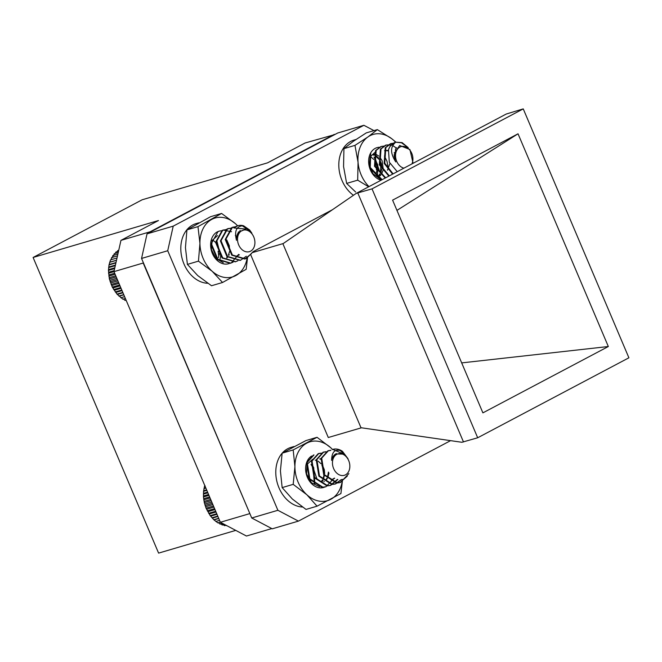 <?xml version="1.0" encoding="UTF-8"?>
<svg xmlns="http://www.w3.org/2000/svg" width="662" height="662" viewBox="0 0 662 662"><rect width="100%" height="100%" fill="white"/><g stroke="black" fill="none" stroke-linecap="round" stroke-linejoin="round"><path stroke-width="0.99" d="M321.881 463.83L324.314 469.672L324.67 473.553M324.554 474.96L323.561 478.626M322.783 480.082L321.782 481.415M319.514 486.678L311.488 482.83L306.531 473.975L307.027 464.401L312.679 459.279M323.081 480.355L322.137 481.506M312.356 465.552L316.8 478.518M311.62 456.027A16.947 12.793 73.6 0 0 307.408 477.36A16.947 12.793 73.6 0 0 324.934 486.967M332.481 449.465A30.709 23.17 73.6 0 0 330.702 447.702A30.709 23.17 73.6 0 0 306.837 443.101A30.709 23.17 73.6 0 0 294.913 466.627A30.709 23.17 73.6 0 0 306.854 494.754A30.709 23.17 73.6 0 0 330.71 499.355A30.709 23.17 73.6 0 0 342.469 479.371M330.702 447.702L317.04 437.301L306.001 440.553L282.136 453.172L280.415 470.897L282.153 487.604L292.356 499.024L306.018 509.426L317.057 506.173L340.913 493.554L342.544 479.76M317.04 437.301L293.183 449.92L282.136 453.172M293.183 449.92L294.913 466.627L293.192 484.352L282.153 487.604M293.192 484.352L306.854 494.754L317.057 506.173M243.566 225.767C236.557 225.883 234.191 230.732 236.475 240.314A11.966 9.028 -106.4 0 1 238.626 232.205L245.999 229.052L233.901 227.951A16.947 12.793 -106.4 0 1 237.807 225.734A16.947 12.793 -106.4 0 1 243.566 225.767L249.599 229.929L251.891 233.19M252.958 251.891L246.314 258.511L245.312 258.859L232.37 255.002L225.833 239.313L232.436 227.372L235.581 226.71M246.338 256.219L240.496 260.282L227.538 256.426L221.009 240.736L227.612 228.795L231.013 228.125M237.981 260.712L235.672 261.697L222.705 257.849L216.176 242.16L222.78 230.21L226.181 229.548M233.148 262.135L230.831 263.128L217.872 259.272L211.344 243.583L217.947 231.634L218.832 231.328M217.02 241.465L220.711 256.062L219.784 260.282M233.901 227.951L237.675 225.775M242.176 225.725L249.624 230.856M251.519 253.62L244.725 259.032L231.766 255.176L225.229 239.487L231.832 227.546L235.291 226.884M240.182 260.373L226.934 256.599L220.405 240.91L227.008 228.969L230.732 228.316M238.361 231.932L239.33 232.958M235.349 261.788L222.101 258.023L215.572 242.333L222.175 230.393L223.061 230.078L231.51 231.717M235.366 235.44L236.582 237.269M238.634 254.382L231.212 262.963L230.219 263.31L217.268 259.446L210.739 243.757L210.88 241.729M245.577 251.643A11.196 8.449 73.6 0 0 254.895 243.401A11.196 8.449 73.6 0 0 246.86 230.21A11.196 8.449 73.6 0 0 237.542 238.452A11.196 8.449 73.6 0 0 245.577 251.643M236.475 240.314L236.342 238.461L240.165 230.393M239.139 254.696L236.061 256.393M239.363 254.82L236.673 256.211M213.305 240.447L216.176 242.954M217.02 244.121L219.362 252.09M219.321 253.571L218.377 257.667M217.682 259.082L217.376 259.578M123.413 298.893L125.077 300.44L126.078 300.151M117.025 257.973L110.496 259.893L109.015 264.932L108.444 270.41L109.362 278.942L112.292 287.109L116.967 294.102L122.909 299.232L125.383 298.504M117.488 255.871L111.564 257.617L111.084 259.81M117.902 254.034L112.838 255.532L112.192 257.733M118.25 252.495L114.294 253.654L113.492 255.855M118.523 251.254L115.924 252.015L115.329 253.356M118.73 250.335L117.712 250.633L117.166 251.651M121.386 297.619L124.605 296.675M120.823 297.768L124.597 296.65M119.45 296.104L123.819 294.813M118.829 296.046L123.728 294.607M117.613 294.358L122.958 292.786M116.967 294.102L122.784 292.381M115.908 292.405L122.031 290.601M115.238 291.942L121.783 290.014M114.344 290.27L121.047 288.293M113.674 289.6L120.724 287.531M112.945 287.97L120.029 285.885M112.292 287.109L119.632 284.95M111.721 285.529L118.97 283.394M111.108 284.478L118.506 282.302M110.686 282.98L117.894 280.862M110.124 281.747L117.364 279.612M109.859 280.349L116.81 278.305M109.362 278.942L116.222 276.923M109.238 277.668L115.726 275.756M108.825 276.104L115.089 274.25M108.833 274.953L114.658 273.24M108.518 273.249L113.98 271.635L220.372 522.277L246.446 536.03L271.776 528.574M108.659 272.248L114.195 270.617M108.444 270.41L114.65 268.582M108.7 269.575L114.832 267.771M108.609 267.63L115.304 265.661M108.973 266.968L115.436 265.065M109.015 264.932L115.924 262.897M109.462 264.452L116.007 262.524M109.644 262.342L116.495 260.323M110.173 262.061L116.529 260.191M293.945 446.527L290.966 447.404A30.709 23.17 73.6 0 0 282.219 453.122M282.128 453.222A30.709 23.17 73.6 0 0 278.379 486.297A30.709 23.17 73.6 0 0 302.468 507.018M397.241 171.69L389.306 162.173L388.47 149.703A16.947 12.793 -106.4 0 1 395.744 142.181L402.115 142.62L408.231 147.659M393.104 173.874L384.754 163.208L385.847 147.527L390.985 143.588L393.427 143.24M389.33 175.869L379.922 164.631L381.014 148.95L386.161 145.011L391.242 145.044M392.765 145.599L396.447 148.098M385.665 177.805L375.089 166.054L376.19 150.373L381.329 146.434L383.852 146.087M394.213 152.608L394.66 153.311M382.148 179.667L370.257 167.478L370.745 152.806M373.997 157.076L377.828 165.012L377.481 176.696M388.47 149.703L390.075 146.277L395.512 142.256M395.702 142.214L401.511 142.793L406.303 146.228M392.632 174.123L384.15 163.382L385.243 147.7L390.381 143.762L393.137 143.422M388.867 176.117L379.318 164.805L380.41 149.124L385.557 145.185L388.404 144.846M385.218 178.045L374.485 166.228L375.586 150.547L381.022 146.525M381.717 179.89L380.799 179.617L369.653 167.651L369.082 165.723M411.921 163.919A11.196 8.449 73.6 0 0 410.713 151.341A11.196 8.449 73.6 0 0 401.023 146.633A11.196 8.449 73.6 0 0 395.669 157.548A11.196 8.449 73.6 0 0 403.919 168.156M395.744 142.181C390.199 146.707 390.208 153.294 395.785 161.942A11.966 9.028 -106.4 0 1 394.734 152.905L399.649 145.475L409.919 149.521L413.096 163.299M395.785 161.942L394.991 160.154L395.528 149.157L396.703 147.758M384.548 150.679L388.205 150.787M394.097 156.373L394.544 157.349M372.632 154.792L374.212 155.231M375.602 155.959L378.747 159.161M379.607 160.643L380.873 164.151L380.46 172.451M379.856 173.858L378.755 175.579M385.152 150.506L388.28 150.456M394.014 154.974L394.453 155.719M372.896 154.569L374.287 154.867M375.809 155.537L378.689 158.069M379.525 159.244L381.478 163.977L381.875 167.246M381.825 168.711L380.873 172.757M380.178 174.18L379.119 175.703M370.977 156.96L373.856 159.492M374.692 160.667L376.645 165.401L377.05 168.669M377.001 170.134L376.049 174.18M342.486 451.352C335.386 448.331 331.761 451.352 331.596 460.404A11.966 9.028 -106.4 0 1 335.742 453.917L343.917 454.149L332.721 449.39A16.947 12.793 -106.4 0 1 342.486 451.352L348.022 458.725M348.866 473.603L340.483 482.441L337.33 482.888L324.322 474.58L321.699 458.162L328.484 450.64L330.876 450.284M341.716 479.545L335.634 483.872L332.498 484.311L319.489 476.003L316.866 459.585L323.66 452.055L326.184 451.707M337.868 479.478L330.81 485.287L327.665 485.734L314.657 477.426L312.042 461.009L318.819 453.487L321.351 453.131M334.302 478.088L325.985 486.711L322.833 487.158L309.824 478.849L307.209 462.432L313.987 454.91M312.82 466.023L313.705 467.612L314.88 484.054M340.011 450.317L345.506 455.431M347.302 476.119L339.863 482.623L336.726 483.07L323.718 474.762L321.095 458.344L327.889 450.814L330.603 450.466M341.187 479.627L335.038 484.046L331.894 484.493L318.885 476.177L316.262 459.767L323.048 452.237L325.911 451.898M337.421 479.371L330.214 485.469L327.061 485.916L314.053 477.6L311.438 461.191L318.215 453.66L321.078 453.321M325.679 486.793L322.237 487.34L309.22 479.023L306.605 462.614L313.399 455.084M311.008 464.451L313.101 467.794L314.367 483.963M332.291 449.531A16.947 12.793 -106.4 0 1 332.738 449.382L332.713 449.39M337.885 474.017A11.196 8.449 73.6 0 0 349.213 470.219A11.196 8.449 73.6 0 0 344.422 455.133A11.196 8.449 73.6 0 0 333.094 458.932A11.196 8.449 73.6 0 0 337.885 474.017M331.596 460.404L331.935 458.725L336.321 453.536M334.442 478.163L331.223 479.975M319.796 458.989L321.376 459.436M328.435 472.039L327.624 476.665M327.02 478.072L325.927 479.784M324.33 481.382L323.867 481.721M334.682 478.295L331.819 479.793M320.06 458.774L321.459 459.064M328.981 472.933L328.046 476.971M327.351 478.403L326.292 479.9M315.228 460.198L316.626 460.487M318.149 461.174L321.012 463.698M321.848 464.865L324.206 472.842M324.157 474.306L323.213 478.394M322.518 479.826L321.459 481.324M225.668 525.347L227.223 525.893M222.614 524.321L224.534 525.678L225.999 525.247M220.487 523.584L222.283 525.04L224.418 524.412M218.394 522.566L220.065 524.114L222.498 523.402M205.088 485.767L204.558 486.049L203.54 491.345L203.457 496.963L204.31 502.657L206.064 508.193L210.21 515.648L213.809 519.736L217.889 522.914L220.338 522.194M216.366 521.3L219.552 520.365M215.804 521.449L219.552 520.349M214.422 519.794L218.766 518.512M213.809 519.736L218.683 518.305M212.585 518.048L217.914 516.484M211.939 517.792L217.74 516.087M210.88 516.103L216.987 514.308M210.21 515.648L216.739 513.72M209.308 513.969L216.002 511.999M208.646 513.307L215.68 511.238M207.909 511.676L214.985 509.591M207.256 510.816L214.587 508.656M206.676 509.235L213.925 507.1M206.064 508.193L213.462 506.008M205.642 506.695L212.85 504.568M205.079 505.462L212.328 503.327M204.806 504.063L211.766 502.011M204.31 502.657L211.186 500.637M204.186 501.374L210.681 499.462M203.764 499.818L210.053 497.965M203.772 498.668L209.614 496.947M203.457 496.963L208.935 495.35M203.59 495.962L208.571 494.489M203.383 494.125L207.86 492.809M203.631 493.289L207.57 492.131M203.54 491.345L206.825 490.377M203.896 490.683L206.618 489.88M203.937 488.639L205.849 488.076M204.384 488.159L205.716 487.77M379.707 178.732L372.963 173.742L369.288 165.318L370.174 156.861L375.197 152.161M384.457 156.066L386.972 161.23L387.949 166.303M373.699 154.031L374.493 154.064M376.397 154.569L378.73 156.025M379.698 156.968L382.106 160.725L383.248 169.108M382.992 170.448L381.875 173.386M380.915 174.859L379.963 175.918M374.982 157.837L379.756 171.88M387.477 170.192L389.893 163.564M379.425 147.254A16.947 12.793 73.6 0 0 368.651 162.43A16.947 12.793 73.6 0 0 381.122 180.213M395.586 142.231A30.709 23.17 73.6 0 0 391.631 138.631A30.709 23.17 73.6 0 0 367.882 136.984A30.709 23.17 73.6 0 0 358.051 162.256A30.709 23.17 73.6 0 0 369.015 186.618M395.909 142.131L391.631 138.631L377.348 129.62L366.309 132.872L353.392 141.254L343.926 148.627L343.561 166.526L346.64 183.415L355.651 192.021M377.348 129.62L367.882 136.984L354.964 145.375L343.926 148.627M354.964 145.375L358.051 162.256L357.687 180.163L346.64 183.415M357.687 180.163L368.668 186.8M226.752 239.892L229.284 245.718L229.656 250.186M229.515 251.56L228.456 255.102M227.654 256.533L226.619 257.849M223.268 262.748L215.771 258.288L211.41 249.549L212.13 240.455L217.566 235.564M229.209 254.597L228.853 255.342M227.943 256.806L226.967 257.932M218.758 260.067L216.706 259.256M221.605 230.815A16.947 12.793 73.6 0 0 211.219 249.955A16.947 12.793 73.6 0 0 229.391 263.451M237.592 225.8A30.709 23.17 73.6 0 0 235.366 223.624A30.709 23.17 73.6 0 0 211.501 219.536A30.709 23.17 73.6 0 0 199.932 243.376A30.709 23.17 73.6 0 0 212.221 271.312A30.709 23.17 73.6 0 0 236.086 275.4A30.709 23.17 73.6 0 0 247.141 258.139M235.366 223.624L221.588 213.454L210.549 216.706L186.932 229.88L185.443 247.646L187.404 264.395L197.731 275.582L211.509 285.744L222.548 282.492L246.165 269.326L247.489 257.957M221.588 213.454L197.971 226.627L186.932 229.88M197.971 226.627L199.932 243.376L198.451 261.142L187.404 264.395M198.451 261.142L212.221 271.312L222.548 282.492M355.916 139.517L353.988 140.079A30.709 23.17 73.6 0 0 338.803 164.573A30.709 23.17 73.6 0 0 353.467 195.273M198.782 222.821L195.985 223.648A30.709 23.17 73.6 0 0 181.545 256.029A30.709 23.17 73.6 0 0 207.727 283.27M334.699 134.601L305.083 142.992L267.564 162.844L142.189 199.767L33.1 257.468L158.475 220.537L120.947 240.38L113.972 271.627L143.191 263.021L249.979 513.878M33.1 257.468L158.599 553.118L235.755 530.386M220.372 522.277L249.582 513.671M120.947 240.38L150.166 231.774L150.067 232.246M143.298 262.549L143.191 263.021M334.302 134.386L150.166 231.774M373.98 130.613L363.885 125.292L173.221 226.139L167.726 250.733L141.552 258.445L251.725 517.99L277.891 510.286L298.43 521.118L450.574 440.652M141.552 258.445L147.047 233.843L173.221 226.139M363.885 125.292L337.719 133.004L147.047 233.843M298.43 521.118L272.256 528.822L251.725 517.99M396.952 210.384L518.032 133.798L392.599 200.139L482.896 412.865L608.328 346.524L461.687 362.892M628.9 357.794L523.245 108.882L372.027 188.86L477.683 437.772L628.9 357.794M518.032 133.798L608.328 346.524M332.498 209.689L253.099 251.684M252.462 252.578L283.228 243.55L356.239 193.37L506.256 114.03L523.245 108.882M250.575 254.44L328.286 437.516L361.435 427.793L461.902 442.282L477.683 437.772M361.055 427.867L282.848 243.624M372.027 188.86L356.239 193.37M463.483 441.959L357.828 193.047M218.559 255.102A17.891 13.505 73.6 0 0 218.096 251.229M376.43 169.745A17.891 13.505 73.6 0 0 376.322 168.926M375.586 165.616A17.891 13.505 73.6 0 0 375.313 164.755M167.726 250.733L277.891 510.286M230.219 263.31L230.823 263.128M235.051 261.887L235.655 261.705M239.876 260.464L240.488 260.282M244.708 259.041L245.312 258.859M223.061 230.078L223.657 229.904M227.885 228.655L228.489 228.481M232.718 227.232L233.322 227.058M380.724 146.608L381.329 146.434M385.557 145.185L386.161 145.011M390.381 143.762L390.985 143.588M395.214 142.338L395.818 142.165M325.381 486.893L325.985 486.711M330.214 485.469L330.818 485.287M335.046 484.046L335.651 483.864M339.871 482.623L340.475 482.441M318.215 453.66L318.819 453.487M323.048 452.237L323.652 452.063M327.88 450.814L328.484 450.64"/></g></svg>
